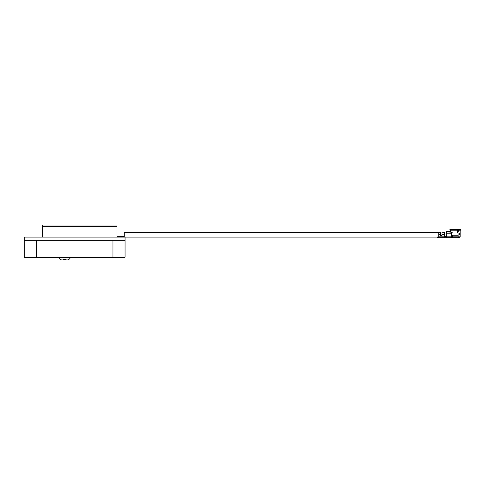 <?xml version="1.0" encoding="UTF-8"?>
<svg xmlns="http://www.w3.org/2000/svg" width="485" height="485" viewBox="0 0 485 485"><rect width="100%" height="100%" fill="white"/><g stroke="black" fill="none" stroke-linecap="round" stroke-linejoin="round"><path stroke-width="0.73" d="M74.35 257.323L54.793 257.323M90.034 257.359L89.573 257.359M114.975 257.28L34.332 257.28M125.057 257.28L125.057 240.342L125.057 257.28L24.25 257.28L24.25 237.116L125.057 237.116L125.057 240.342L24.25 240.342M112.963 257.28L112.963 240.342L36.345 240.342L36.345 257.28M106.912 257.323L89.864 257.323M89.822 257.323L86.712 257.323M86.712 257.359L85.73 257.323M45.62 257.323L53.683 257.323M45.517 257.359L46.19 257.359M42.395 226.234L42.395 225.022L116.994 225.022L116.994 226.234L42.395 226.234L42.395 237.08L124.251 237.116M116.994 226.234L116.994 237.116M124.251 237.08L124.251 232.564L438.773 232.266L438.773 237.662L446.818 237.662L445.006 237.662L444.618 236.856L446.436 236.856L446.436 233.8L451.274 233.8L451.274 232.188L446.436 231.885L446.436 233.8M458.228 230.805L458.537 229.599L460.75 229.599A2.019 2.019 0 0 0 460.144 230.805L458.228 230.805L458.228 232.018L457.494 232.418L458.276 229.599M457.185 232.018L457.549 232.418L457.185 230.805L450.504 230.805L450.504 231.715M451.274 232.824L452.966 232.824L452.966 235.243M437.161 236.856L437.161 237.662L438.773 237.662M451.674 237.662L451.674 236.856L451.274 236.856L451.274 237.662L446.818 237.662L459.004 237.662L459.871 236.856L459.337 237.662M446.818 237.662L446.436 236.856L451.274 236.856L451.274 233.8M458.131 237.662L458.131 236.856L459.871 236.856M451.674 236.856L452.481 236.856L452.481 235.243L458.131 235.243L458.131 236.856L452.481 236.856L452.481 237.662M438.773 234.637L440.386 234.637L440.386 235.649L441.999 235.649L441.999 234.637L444.618 234.637L444.618 236.856L438.773 236.856M440.386 234.637L440.386 232.266L438.773 232.266M439.78 232.218L440.386 232.266L440.386 233.024L438.773 233.024M446.436 231.885L446.436 231.248L447.243 231.212L449.322 231.236L450.88 231.885M444.618 234.637L444.618 232.266L444.618 233.024L441.999 233.024L441.999 234.637M441.999 232.266L441.999 233.024L441.999 232.266L442.605 232.218L441.999 232.266M458.228 232.018L457.549 232.418M458.901 233.631L459.871 233.631L459.871 234.843L458.901 234.843L458.901 233.631M450.292 231.63L446.436 231.248M442.605 232.218L444.618 232.266M457.185 230.805L457.488 229.599L457.185 230.805M449.898 229.599L450.504 230.805L449.898 229.599L457.488 229.599M451.274 236.456L452.481 236.456M459.38 234.843L459.38 233.631M458.937 237.662L458.937 236.856M452.081 237.662L452.081 236.856M459.841 234.843L459.841 233.631M58.539 257.323C59.249 259.002 60.51 259.887 62.329 259.978L64.572 259.978L62.329 259.978L64.572 259.299L66.815 259.978L64.572 259.978L66.815 259.978C68.64 259.887 69.901 259.002 70.61 257.323M446.436 236.656L444.618 236.656M437.161 237.116L125.057 237.116M124.251 236.656L116.994 236.656M124.251 233.024L116.994 233.024M446.436 233.024L444.618 233.024M441.999 233.024L440.386 233.024M460.144 230.805L460.144 236.856"/></g></svg>
